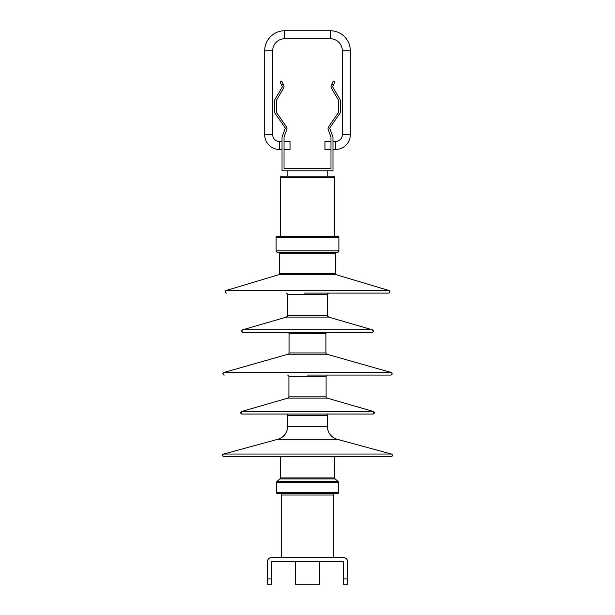<?xml version="1.0" encoding="UTF-8"?>
<svg xmlns="http://www.w3.org/2000/svg" width="615" height="615" viewBox="0 0 615 615"><rect width="100%" height="100%" fill="white"/><g stroke="black" fill="none" stroke-linecap="round" stroke-linejoin="round"><path stroke-width="0.92" d="M242.848 332.377L371.96 332.392A1.322 1.322 0 0 0 372.329 329.801L328.587 317.079A1.322 1.322 0 0 1 327.634 315.803L327.634 294.424A1.322 1.322 0 0 1 328.956 293.101L328.464 293.194M372.19 332.369L243.04 332.392A1.322 1.322 0 0 1 242.671 329.801L286.413 317.079A1.322 1.322 0 0 0 287.366 315.803L287.366 294.424A1.322 1.322 0 0 0 286.044 293.101L286.559 293.201M304.463 293.101L388.526 293.101A1.322 1.322 0 0 0 388.911 290.511L336.274 274.721A1.322 1.322 0 0 1 335.336 273.452L335.336 253.541A1.322 1.322 0 0 1 336.659 252.219M226.197 293.071L226.474 293.101A1.322 1.322 0 0 1 226.089 290.511L278.726 274.721A1.322 1.322 0 0 0 279.664 273.452L279.664 253.541A1.322 1.322 0 0 0 278.341 252.219L337.566 252.219A1.322 1.322 0 0 0 338.888 250.889L338.888 237.544A1.322 1.322 0 0 0 337.566 236.221L277.434 236.221L280.555 236.221L280.555 177.451A1.322 1.322 0 0 1 281.878 176.128L333.122 176.128L327.172 176.128L327.172 170.793L332.976 170.793L332.976 137.652A3.336 3.336 0 0 0 332.761 136.484L329.886 128.766L332.761 136.484M277.211 252.196L277.457 252.219A1.322 1.322 0 0 1 276.112 250.889L276.112 237.544A1.322 1.322 0 0 1 277.434 236.221L280.555 236.221L277.011 236.291M338.45 251.881L338.888 250.889L276.112 250.889L276.112 237.544L338.888 237.544L337.566 236.221L334.445 236.221L334.445 177.451A1.322 1.322 0 0 0 333.122 176.128L327.172 176.128M307.5 375.081L390.786 375.081A1.322 1.322 0 0 0 391.148 372.482L326.896 354.217A1.322 1.322 0 0 1 325.935 352.941L325.935 333.714A1.322 1.322 0 0 1 327.257 332.392L326.773 332.484M223.991 375.058L224.214 375.081A1.322 1.322 0 0 1 223.852 372.482L288.104 354.217A1.322 1.322 0 0 0 289.065 352.941L289.065 333.714A1.322 1.322 0 0 0 287.743 332.392L288.22 332.484M305.048 414.041L372.982 414.041A1.322 1.322 0 0 0 373.351 411.45L327.057 398.105A1.322 1.322 0 0 1 326.096 396.836L326.096 376.403A1.322 1.322 0 0 1 327.418 375.081L326.903 375.181M241.818 414.026L242.018 414.041A1.322 1.322 0 0 1 241.649 411.45L287.943 398.105A1.322 1.322 0 0 0 288.904 396.836L288.904 376.403A1.322 1.322 0 0 0 287.582 375.081L288.051 375.165M223.668 456.614L391.063 456.638A1.322 1.322 0 0 0 391.409 454.039L337.166 439.279A13.23 13.23 0 0 1 327.411 426.51L327.411 415.371A1.322 1.322 0 0 1 328.733 414.041L328.249 414.133M277.488 493.691L337.312 493.707A1.322 1.322 0 0 0 338.634 492.384L338.634 482.606L276.366 482.606L276.366 492.384L277.688 493.707A1.322 1.322 0 0 1 276.366 492.384L276.366 482.606A1.322 1.322 0 0 1 276.827 481.607L279.94 478.924A1.322 1.322 0 0 0 280.402 477.924L280.402 456.638L223.937 456.638A1.322 1.322 0 0 1 223.591 454.039L277.834 439.279A13.23 13.23 0 0 0 287.589 426.51L287.589 415.371A1.322 1.322 0 0 0 286.267 414.041L286.751 414.141M338.634 482.606A1.322 1.322 0 0 0 338.173 481.607L335.06 478.924A1.322 1.322 0 0 1 334.598 477.924L334.598 456.638L391.009 456.638M307.5 493.707L280.34 493.707A1.322 1.322 0 0 1 281.662 495.037L281.662 557.574L281.662 495.037L333.338 495.037A1.322 1.322 0 0 1 334.66 493.707M333.338 557.574L333.338 495.037M281.655 176.144L287.828 176.128L287.828 170.793L327.172 170.793M282.024 170.793L282.024 149.453L279.356 149.453A14.668 14.668 0 0 1 264.688 134.785L272.691 134.785A6.665 6.665 0 0 0 279.356 141.45L282.024 141.45L282.024 137.652L282.024 170.793L287.828 170.793M282.024 137.652A3.336 3.336 0 0 1 282.239 136.484L285.114 128.766A1.33 1.33 0 0 0 284.96 127.543L275.289 113.637A3.336 3.336 0 0 1 274.69 111.73L274.69 100.752A3.336 3.336 0 0 1 275.151 99.053L282.07 87.368A1.33 1.33 0 0 0 282.131 86.131L281.524 84.824L283.161 84.055L283.684 85.178A3.336 3.336 0 0 1 283.53 88.276L276.873 99.522A1.33 1.33 0 0 0 276.689 100.207L276.689 112.361A1.33 1.33 0 0 0 276.927 113.122L286.359 126.682A3.336 3.336 0 0 1 286.751 129.75L284.107 136.822A1.33 1.33 0 0 0 284.022 137.291L284.022 141.45L290.026 141.45L290.026 149.453L284.022 149.453L284.022 168.456L330.978 168.456L330.978 137.291A1.33 1.33 0 0 0 330.893 136.822L328.249 129.75A3.336 3.336 0 0 1 328.641 126.682L338.073 113.122A1.33 1.33 0 0 0 338.312 112.361L338.312 100.207A1.33 1.33 0 0 0 338.127 99.522L331.47 88.276A3.336 3.336 0 0 1 331.316 85.178L331.839 84.055L333.476 84.824L332.869 86.131A1.33 1.33 0 0 0 332.93 87.368L339.849 99.053A3.336 3.336 0 0 1 340.31 100.752L340.31 111.73L340.31 100.752M340.31 111.73A3.336 3.336 0 0 1 339.711 113.637L330.04 127.543A1.33 1.33 0 0 0 329.886 128.766A1.33 1.33 0 0 1 330.04 127.543M274.69 100.752L274.69 111.73M299.497 168.456L284.022 168.456L284.022 137.291M333.476 84.824L334.883 81.795L333.238 81.034L331.839 84.055M283.684 85.178L281.762 81.034L280.117 81.795L281.524 84.824M272.691 134.785L272.691 50.753A12 12 0 0 1 284.691 38.753L284.691 30.75A20.003 20.003 0 0 0 264.688 50.753L264.688 134.785L264.688 50.753A20.003 20.003 0 0 1 284.691 30.75L330.309 30.75A20.003 20.003 0 0 1 350.312 50.753L350.312 134.785A14.668 14.668 0 0 1 335.644 149.453L332.976 149.453M284.691 38.753L330.309 38.753A12 12 0 0 1 342.309 50.753L342.309 134.785A6.665 6.665 0 0 1 335.644 141.45L332.976 141.45M330.978 141.45L324.974 141.45L324.974 149.453L330.978 149.453M343.508 561.58L343.508 584.25L347.513 584.25L347.513 561.58A3.998 3.998 0 0 0 343.508 557.574L271.492 557.574A3.998 3.998 0 0 0 267.487 561.58L267.487 584.25L271.492 584.25L271.492 561.58L343.508 561.58M295.5 561.58L295.5 584.25L319.5 584.25L319.5 561.58M310.537 293.101L388.472 293.101M308.63 252.219L337.789 252.196M310.621 375.081L390.733 375.081M242.018 414.041L372.936 414.041M284.96 127.543L275.289 113.637M276.873 99.522A1.33 1.33 0 0 0 276.689 100.207M276.689 112.361A1.33 1.33 0 0 0 276.927 113.122L286.359 126.682M315.503 168.456L330.978 168.456M330.893 136.822L328.249 129.75M338.073 113.122A1.33 1.33 0 0 0 338.312 112.361M338.312 100.207A1.33 1.33 0 0 0 338.127 99.522L331.47 88.276M332.869 86.131A1.33 1.33 0 0 0 332.93 87.368L339.849 99.053M335.644 149.453L335.644 141.45A6.665 6.665 0 0 0 342.309 134.785L342.309 50.753A12 12 0 0 0 330.309 38.753L330.309 30.75M264.688 134.785A14.668 14.668 0 0 0 279.356 149.453L279.356 141.45M327.634 294.424L287.366 294.424L287.366 315.803L327.634 315.803L328.587 317.079L286.413 317.079L242.671 329.801L372.329 329.801L373.182 331.57M335.336 253.541L279.664 253.541L279.664 273.452L335.336 273.452L336.274 274.721L278.726 274.721L226.089 290.511L388.911 290.511M334.03 176.49L334.445 177.451L280.555 177.451L280.555 236.221M325.935 333.714L289.065 333.714L289.065 352.941L325.935 352.941L326.896 354.217L288.104 354.217L223.852 372.482L391.148 372.482M326.096 376.403L288.904 376.403L288.904 396.836L326.096 396.836L327.057 398.105L287.943 398.105L241.649 411.45L373.351 411.45M327.411 415.371L287.589 415.371L287.589 426.51L327.411 426.51M337.166 439.279L277.834 439.279L223.591 454.039L391.409 454.039M280.402 456.638L280.402 477.924L334.598 477.924M335.06 478.924L279.94 478.924L276.827 481.607L338.173 481.607M276.366 492.384L338.634 492.384L338.181 493.384M272.691 50.753L264.688 50.753M350.312 50.753L342.309 50.753M342.309 134.785L350.312 134.785M343.508 578.915L347.513 578.915M267.487 578.915L271.492 578.915M242.671 329.801L241.787 330.655M241.733 330.908L242.648 332.331M287.366 315.803L286.413 317.079M225.751 290.664L225.213 292.187M389.218 290.649L389.849 291.725L389.395 292.771M279.664 273.452L278.726 274.721M278.826 252.304L278.341 252.219M276.112 250.889L276.573 251.896M280.617 177.043L281.017 176.451M391.463 372.613L392.109 373.689L391.655 374.75M223.537 372.613L222.891 373.689L223.345 374.75M288.904 396.836L287.943 398.105M241.395 411.558L241.61 413.98M373.682 411.596L373.328 413.995M328.841 432.491L328.656 432.107M327.78 429.593L327.472 427.809M283.507 436.066L282.685 436.788M280.724 438.103L279.072 438.872M223.299 454.154L222.615 455.246L222.945 456.192M391.724 454.17L392.385 455.208L391.94 456.307M276.366 482.606L276.827 481.607L276.366 482.606"/></g></svg>
